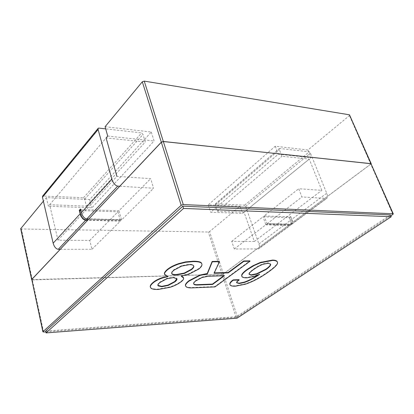 <?xml version="1.0" encoding="UTF-8"?>
<svg xmlns="http://www.w3.org/2000/svg" width="414" height="414" viewBox="0 0 414 414"><rect width="100%" height="100%" fill="white"/><g stroke="black" fill="none" stroke-linecap="round" stroke-linejoin="round"><path stroke-width="0.31" stroke-dasharray="2.07 1.55" d="M229.894 284.402L229.92 284.47C230.401 285.515 232.228 285.971 235.4 285.836L245.223 283.859C252.281 281.504 259.599 277.696 267.18 272.422C274.311 267.46 277.727 264.075 277.421 262.259L277.37 262.062M241.74 275.978C242.174 277.08 243.898 277.582 246.925 277.478L254.274 275.998L259.433 274.042L257.984 275.041M236.637 282.617L236.539 282.42C236.389 281.887 237.222 280.966 239.028 279.673M249.093 274.125L248.995 273.897C248.747 273.054 250.206 271.501 253.368 269.229C257.027 266.611 260.271 264.82 263.118 263.858L268.231 262.864L270.523 263.946M259.433 274.042L259.552 274.389M371.244 163.804L223.394 273.949L222.106 274.384L32.359 279.89L31.666 279.647M45.84 331.862L236.109 317.367L237.434 316.927L390.816 215.772M390.454 214.938L236.534 316.653L45.664 331.05M237.031 318.185L236.534 316.653M185.508 285.665L185.658 285.971C186.445 287.145 188.665 287.652 192.324 287.502L214.85 286.56L249.901 260.872M214.271 272.883L213.976 272.888L219.322 261.332M193.648 283.662L193.561 283.44C193.379 282.721 194.104 281.732 195.734 280.48L202.053 277.08L208.185 275.864L224.248 275.377L223.731 275.76M214.85 286.56L214.964 286.912M213.976 272.888L214.095 273.261M224.248 275.377L224.362 275.745M150.365 287.073L150.634 287.513C151.638 288.718 154.199 289.236 158.319 289.06L170.195 286.871C174.646 285.37 178.299 283.507 181.151 281.277C182.931 279.88 183.702 278.684 183.469 277.69L183.583 278.068M181.699 276.034L181.244 275.921L181.642 275.605L188.613 273.887L198.601 268.696C201.059 266.776 202.115 265.11 201.768 263.708M164.565 274.213L167.944 276.003L167.551 276.324M171.722 273.406L171.634 273.152C171.422 272.272 172.177 271.134 173.901 269.726L181.534 265.695L189.239 264.251C191.635 264.215 193.074 264.618 193.55 265.467L193.705 265.917M157.884 285.334L157.796 285.101C157.625 284.356 158.35 283.331 159.959 282.017L166.811 278.332L173.362 277.214L176.721 278.167L176.887 278.643M181.244 275.921L181.363 276.298M181.642 275.605L181.756 275.988M167.944 276.003L168.058 276.386M20.705 228.688L21.393 228.994L208.299 232.006L209.551 231.576L240.084 206.265L208.263 204.837L275.253 146.24L307.949 149.992L349.432 115.599L349.758 114.988M31.666 279.626L222.09 274.337L223.379 273.902L371.229 163.773M105.078 126.72L151.296 132.025L89.724 199.532L46.358 197.587L43.382 201.178M307.949 149.992L311.043 157.636L242.583 213.417L210.71 212.232L278.301 154.158L311.043 157.636M240.084 206.265L242.583 213.417M46.358 197.587L48.381 206.213L106.119 137.95L145.283 142.028L142.996 134.519L141.645 132.925L105.684 128.868M208.263 204.837L210.71 212.232M275.253 146.24L278.301 154.158M151.296 132.025L154.08 140.983L91.887 207.828L48.381 206.213M107.712 136.066L154.08 140.983M89.724 199.532L91.887 207.828M60.206 249.311L91.986 249.249L89.74 240.405L57.986 240.198L49.633 204.733L86.464 206.151L84.668 199.175L83.468 197.747L42.683 196.013M119.765 186.248L153.568 188.241L150.68 178.651L116.908 176.348L86.164 209.665L80.544 209.432M49.633 204.733L106.119 137.95M57.986 240.198L86.164 209.665L118.937 210.814L150.68 178.651M86.464 206.151L145.283 142.028M91.986 249.249L120.355 221.143L87.592 220.315M118.937 210.814L121.587 219.927L153.568 188.241M89.74 240.405L117.923 211.844L120.355 221.143M80.797 210.576L117.923 211.844M121.395 219.72L86.609 218.794C84.316 218.338 82.588 216.289 81.423 212.641L80.539 209.556M215.596 203.848L215.358 205.044L217.417 211.187L244.063 212.211L254.336 241.465L231.731 241.321L234.324 248.99L258.201 248.943L258.936 248.648C259.65 247.67 259.64 246.113 258.916 243.965L245.642 206.405L244.612 205.189L215.596 203.848L279.321 148.554L279.388 149.697L281.924 156.254L309.242 159.1L321.833 190.337L298.711 188.758L301.915 196.976L326.325 198.415L327.05 198.151C327.707 197.167 327.583 195.532 326.687 193.24L310.438 153.154L309.305 151.819L279.553 148.466M217.417 211.187L281.924 156.254M244.063 212.211L309.242 159.1M254.336 241.465L321.833 190.337M231.731 241.321L262.983 216.796L289.495 217.697L290.757 216.517L291.823 219.332L326.687 193.24M234.324 248.99L265.741 224.812L265.757 224.46L289.929 225.081C291.239 224.797 291.415 223.187 290.462 220.258L289.495 217.697L290.618 216.853L264.101 215.922L298.711 188.758M265.757 224.46L262.983 216.796M290.757 216.517L291.823 219.332C292.631 221.552 292.693 223.151 292.005 224.129L291.27 224.414L267.04 223.788L264.101 215.922M267.087 223.777L301.915 196.976M291.585 219.415C292.548 222.349 292.372 223.958 291.063 224.238L266.88 223.596M277.421 262.259L277.551 262.616M267.18 272.422L267.299 272.774M246.925 277.478L247.044 277.83M254.274 275.998L254.393 276.35M229.92 284.47L230.039 284.822M235.4 285.836L235.514 286.177M245.223 283.859L245.342 284.201M249.005 273.928L249.124 274.285M253.368 269.229L253.492 269.586M263.118 263.858L263.242 264.215M268.231 262.864L268.355 263.221M237.434 316.927L223.394 273.949M392.886 214.411L370.877 164.368M43.599 332.033L32.359 279.89M236.109 317.367L222.106 274.384M185.658 285.971L185.772 286.338M192.324 287.502L192.438 287.865M195.734 280.48L195.848 280.852M202.053 277.08L202.172 277.447M208.185 275.864L208.304 276.231M181.151 281.277L181.265 281.655M188.613 273.887L188.727 274.265M198.601 268.696L198.725 269.079M164.751 274.539L164.865 274.932M150.634 287.513L150.737 287.89M158.319 289.06L158.422 289.438M170.195 286.871L170.304 287.244M181.534 265.695L181.653 266.088M193.55 265.467L193.669 265.855M166.811 278.332L166.925 278.715M173.362 277.214L173.476 277.597M176.721 278.167L176.835 278.55M370.851 164.311L349.432 115.599M32.349 279.833L21.393 228.994M222.09 274.337L208.299 232.006M223.379 273.902L209.551 231.576M43.056 195.884L98.651 128.076M83.468 197.747L141.645 132.925M84.668 199.175L142.996 134.519M121.587 219.927L88.777 219.058M120.376 220.734L87.908 219.901M215.358 205.044L279.388 149.697M258.916 243.965L290.473 220.346L289.412 217.531M245.642 206.405L310.438 153.154M244.612 205.189L309.305 151.819M265.741 224.812L289.914 225.423L290.644 225.138C291.337 224.16 291.275 222.561 290.473 220.346L290.462 220.258M258.201 248.943L289.914 225.423L289.929 225.081M291.063 224.238L291.27 224.414L326.325 198.415M248.995 273.897L249.114 274.254M270.487 263.806L270.616 264.163M193.561 283.44L193.674 283.807M171.634 273.152L171.748 273.54M193.674 265.783L193.757 266.042M157.796 285.101L157.905 285.479M176.866 278.498L176.949 278.777M88.689 219.073L121.54 219.943M215.363 203.947L279.321 148.554M289.526 217.66L290.514 220.279C291.332 222.939 291.373 224.559 290.644 225.138L258.936 248.648M267.04 223.788L291.223 224.424L292.005 224.129L327.05 198.151M290.664 216.832L289.526 217.692"/><path stroke-width="0.62" d="M277.432 262.228L277.37 262.062C276.956 260.706 275.3 260.049 272.402 260.08L260.256 262.455L252.97 265.726L247.174 269.379C243.121 272.319 241.3 274.482 241.704 275.869L241.828 276.241M257.984 275.041C253.057 278.353 248.426 280.733 244.089 282.182L239.147 283.176L236.637 282.617M239.147 280.024L233.258 280.231C230.753 282.048 229.656 283.507 229.967 284.62L230.039 284.822C230.515 285.862 232.342 286.317 235.514 286.177L245.342 284.201C252.395 281.851 259.718 278.037 267.299 272.774C274.441 267.811 277.856 264.427 277.551 262.616L277.499 262.419C277.085 261.063 275.429 260.406 272.531 260.442L260.38 262.818L254.103 265.555L247.298 269.737C243.246 272.676 241.419 274.839 241.823 276.221L241.859 276.335C242.293 277.432 244.017 277.934 247.044 277.83L254.393 276.35L259.552 274.389C254.072 278.229 248.959 280.94 244.203 282.529L239.261 283.523L236.658 282.772C236.508 282.234 237.336 281.318 239.147 280.024L239.028 279.673L233.139 279.88C230.639 281.691 229.542 283.155 229.848 284.268L229.894 284.402M270.523 263.946C270.699 265.131 269.136 266.885 265.829 269.214L256.815 273.701L251.107 274.849L249.093 274.125M251.226 275.201L249.114 274.254C248.866 273.411 250.325 271.853 253.492 269.586C257.151 266.968 260.401 265.177 263.242 264.215L268.355 263.221L270.632 264.225C270.896 265.41 269.333 267.19 265.954 269.566L256.939 274.052L251.226 275.201L251.107 274.849M233.139 279.88L233.258 280.231M237.031 318.185L46.068 332.913L183.537 208.433L391.235 216.729L237.031 318.185M390.816 215.772L392.886 214.411L393.29 213.898L393.021 213.779L183.267 204.573L181.177 205.292L43.004 331.666L43.599 332.033L45.84 331.862M42.896 331.857L31.759 279.429L161.336 142.24L163.344 141.541L370.965 163.654L393.29 213.898M46.068 332.913L45.664 331.05L182.822 206.167L390.454 214.938L391.235 216.729M183.537 208.433L182.822 206.167M250.025 261.244L243.856 261.337L228.249 272.873L214.095 273.261L219.446 261.715L212.273 261.824L207.367 273.897L199.921 275.45L189.084 281.085C186.46 283.129 185.286 284.728 185.576 285.888L185.772 286.338C186.554 287.513 188.774 288.02 192.438 287.865L214.964 286.912L250.025 261.244L249.901 260.872L243.727 260.965L228.13 272.505L214.271 272.883M219.446 261.715L219.322 261.332L212.149 261.441L207.248 273.525L199.802 275.077L188.97 280.713C186.347 282.757 185.177 284.361 185.467 285.52L185.508 285.665M223.731 275.76L212.486 284.082L197.359 284.672C195.346 284.749 194.114 284.423 193.664 283.688L193.648 283.662M212.599 284.439L197.468 285.034C195.46 285.111 194.228 284.785 193.778 284.056L193.674 283.807C193.493 283.088 194.218 282.105 195.848 280.852L202.172 277.447L208.304 276.231L224.362 275.745L212.599 284.439L212.486 284.082M243.727 260.965L243.856 261.337M228.13 272.505L228.249 272.873M212.149 261.441L212.273 261.824M207.248 273.525L207.367 273.897M183.469 277.69L181.699 276.034M201.82 263.878L201.582 263.226C200.862 261.834 198.001 261.167 193.002 261.229L185.643 261.881L178.703 263.609C173.89 265.245 170.138 267.175 167.442 269.39C165.186 271.258 164.198 272.769 164.472 273.933L164.565 274.213M167.665 276.707L162.655 277.934C158.666 279.29 155.581 280.852 153.413 282.633C151.136 284.511 150.127 286.027 150.386 287.176L150.737 287.89C151.741 289.096 154.303 289.614 158.422 289.438L170.304 287.244C174.76 285.743 178.408 283.88 181.265 281.655C183.045 280.257 183.816 279.062 183.583 278.068L181.363 276.298L181.756 275.988L188.727 274.265L198.725 269.079C201.183 267.159 202.239 265.498 201.892 264.096L201.706 263.614C200.981 262.222 198.125 261.56 193.126 261.622L185.762 262.274L178.822 264.003C174.009 265.643 170.252 267.568 167.556 269.788C165.305 271.651 164.311 273.162 164.586 274.322L164.865 274.932L168.058 276.386L162.547 277.546C158.552 278.901 155.467 280.469 153.299 282.25C151.027 284.128 150.018 285.644 150.277 286.798L150.365 287.073M193.705 265.917C193.819 266.818 193.007 267.956 191.268 269.333L184.251 273.085L176.426 274.529C173.844 274.601 172.307 274.28 171.82 273.571L171.722 273.406M176.887 278.643L174.77 281.499L168.017 285.096L161.698 286.348L157.884 285.334M176.545 274.912C173.958 274.984 172.426 274.668 171.934 273.954L171.748 273.54C171.541 272.666 172.296 271.522 174.015 270.119L181.653 266.088L189.358 264.644C191.76 264.603 193.193 265.007 193.669 265.855L193.799 266.166C194.021 267.087 193.219 268.267 191.387 269.716L184.37 273.468L176.545 274.912L176.426 274.529M161.807 286.726L158.086 285.857L157.905 285.479C157.734 284.739 158.458 283.714 160.073 282.4L166.925 278.715L173.476 277.597L176.98 278.876C177.151 279.631 176.452 280.635 174.884 281.877L168.125 285.469L161.807 286.726M371.229 163.773L349.473 114.807L144.238 81.108L142.307 81.791L105.078 126.72L107.712 136.066L106.119 137.95L116.908 176.348M371.218 163.747L163.323 141.469L161.31 142.173L31.666 279.626M43.382 201.178L20.705 228.688L31.655 279.59M42.683 196.013L42.476 197.281L53.152 243.204C54.25 246.879 55.957 248.917 58.286 249.311L60.206 249.311M105.684 128.868L98.651 128.076L98.149 128.33L98.108 129.52L111.899 179.246C113.27 183.257 115.206 185.555 117.716 186.129L119.765 186.248M87.908 219.901L85.626 219.844C83.333 219.389 81.605 217.345 80.451 213.702L79.648 210.535L80.797 210.576M80.539 209.556L79.648 210.535L79.281 210.317L80.161 213.8L53.152 243.204M80.544 209.432L80.445 209.039L79.281 210.317M272.402 260.08L272.531 260.442M261.337 262.078L261.462 262.44M247.174 269.379L247.298 269.737M244.089 282.182L244.203 282.529M265.829 269.214L265.954 269.566M256.815 273.701L256.939 274.052M393.021 213.779L370.965 163.654M183.267 204.573L163.344 141.541M181.177 205.292L161.336 142.24M43.004 331.666L31.759 279.429M199.802 275.077L199.921 275.45M197.359 284.672L197.468 285.034M193.664 283.688L193.778 284.056M183.262 277.214L183.376 277.592M201.582 263.226L201.706 263.614M178.703 263.609L178.822 264.003M167.442 269.39L167.556 269.788M162.547 277.546L162.655 277.934M153.299 282.25L153.413 282.633M171.82 273.571L171.934 273.954M191.268 269.333L191.387 269.716M184.251 273.085L184.37 273.468M157.977 285.479L158.086 285.857M174.77 281.499L174.884 281.877M168.017 285.096L168.125 285.469M370.939 163.597L349.473 114.807M163.323 141.469L144.238 81.108M161.31 142.173L142.307 81.791M31.749 279.367L20.788 228.445M42.476 197.281L98.108 129.52M88.777 219.058L86.79 219.006C84.373 218.53 82.552 216.367 81.33 212.527L80.445 209.039M81.356 212.63L111.899 179.246M58.286 249.311L85.61 220.269C83.193 219.793 81.377 217.635 80.161 213.8L80.451 213.702M86.712 219.006L117.716 186.129M87.592 220.315L85.61 220.269L85.626 219.844M241.704 275.869L241.823 276.221M229.848 284.268L229.967 284.62M185.467 285.52L185.576 285.888M164.472 273.933L164.586 274.322M150.277 286.798L150.386 287.176M42.57 196.158L98.149 128.33M80.466 209.261L81.31 212.584C82.567 216.444 84.378 218.587 86.749 219.022L88.689 219.073"/></g></svg>
